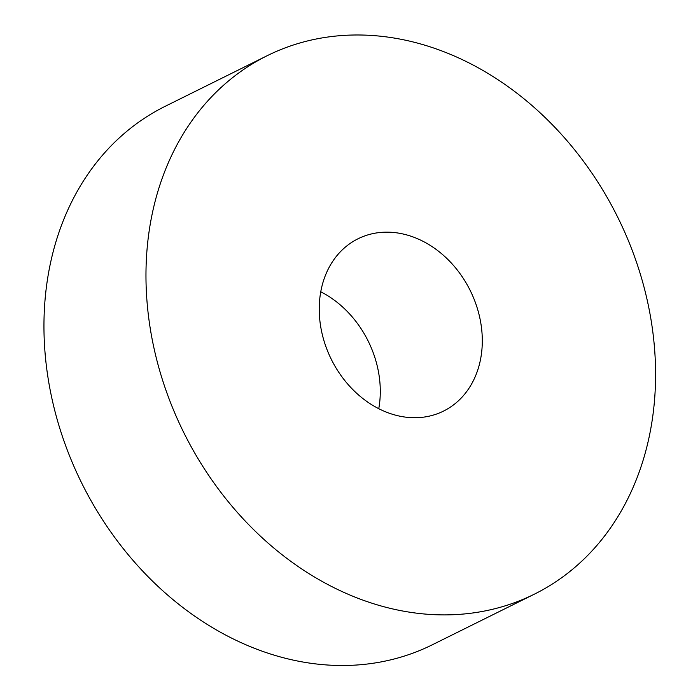 <?xml version="1.0" encoding="UTF-8"?>
<svg xmlns="http://www.w3.org/2000/svg" width="700" height="700" viewBox="0 0 700 700"><rect width="100%" height="100%" fill="white"/><g stroke="black" fill="none" stroke-linecap="round" stroke-linejoin="round"><path stroke-width="1.05" d="M378.761 408.704A96.18 77.507 63.6 0 0 320.766 291.786M480.314 360.465A96.18 77.507 -116.4 0 1 443.511 411.101A96.18 77.507 -116.4 0 1 331.336 359.389A96.18 77.507 -116.4 0 1 358.033 238.779A96.18 77.507 -116.4 0 1 448.157 259.744A96.18 77.507 -116.4 0 1 480.314 360.465M152.189 213.938A300.554 242.218 -116.4 0 1 267.207 55.694A300.554 242.218 -116.4 0 1 617.759 217.298A300.554 242.218 -116.4 0 1 534.327 594.186A300.554 242.218 -116.4 0 1 252.674 528.684A300.554 242.218 -116.4 0 1 152.189 213.938M267.207 55.694L165.2 106.304A300.554 242.218 63.6 0 0 50.172 264.539A300.554 242.218 63.6 0 0 150.657 579.294A300.554 242.218 63.6 0 0 432.32 644.788L534.327 594.186"/></g></svg>
